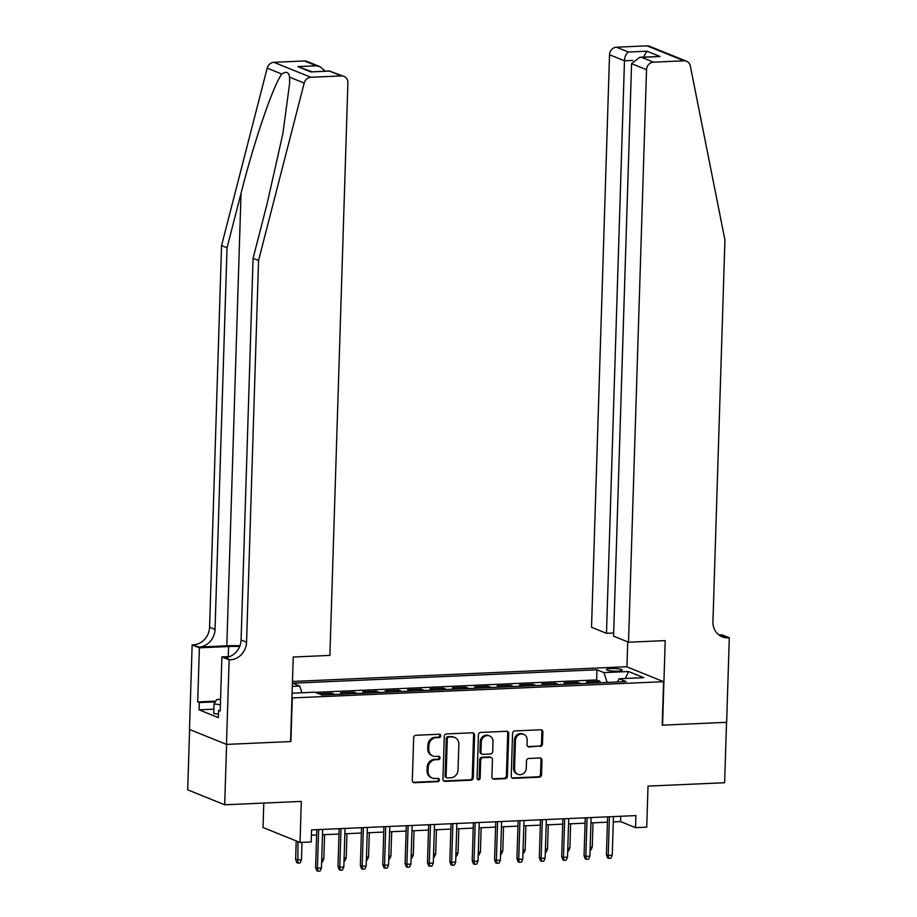 <?xml version="1.0" encoding="UTF-8"?>
<svg xmlns="http://www.w3.org/2000/svg" width="917" height="917" viewBox="0 0 917 917"><rect width="100%" height="100%" fill="white"/><g stroke="black" fill="none" stroke-linecap="round" stroke-linejoin="round"><path stroke-width="1.38" d="M440.745 735.835A1.685 1.513 112 0 0 439.254 734.253L415.928 735.274A2.407 2.166 112 0 0 413.659 737.749L412.318 780.424A2.407 2.166 112 0 0 414.438 782.705L437.764 781.674A1.685 1.513 112 0 0 438.452 778.453A1.685 1.513 112 0 0 437.868 778.35L434.853 778.487A7.703 6.912 112 0 1 432.205 778.04A7.703 6.912 112 0 1 428.067 771.208L428.182 767.655A7.703 6.912 112 0 1 435.437 759.757L438.464 759.62A1.685 1.513 112 0 0 439.14 756.399A1.685 1.513 112 0 0 438.567 756.296L435.541 756.433A7.703 6.912 112 0 1 432.893 755.986A7.703 6.912 112 0 1 428.755 749.155L428.869 745.601A7.703 6.912 112 0 1 436.137 737.704L439.151 737.566A1.685 1.513 112 0 0 440.745 735.835M432.893 755.986L431.896 755.574A7.703 6.912 112 0 1 427.758 748.753L427.872 745.2A7.703 6.912 112 0 1 435.139 737.291L438.154 737.165A1.685 1.513 112 0 0 439.3 734.242M413.143 782.293A2.407 2.166 112 0 0 413.441 782.293L436.767 781.273A1.685 1.513 112 0 0 437.913 778.35M432.205 778.04L431.208 777.627A7.703 6.912 112 0 1 427.07 770.807L427.173 767.242A7.703 6.912 112 0 1 434.44 759.345L437.466 759.219A1.685 1.513 112 0 0 438.601 756.296M611.203 668.527A7.84 1.307 1.8 0 0 606.561 669.57A7.84 1.307 1.8 0 0 617.599 671.118A7.84 1.307 1.8 0 0 622.242 670.063A7.84 1.307 1.8 0 0 611.203 668.527M540.228 746.484A2.407 2.166 112 0 0 542.497 744.019L542.875 732.041A2.407 2.166 112 0 0 540.755 729.772L514.838 730.918A2.407 2.166 112 0 0 512.569 733.382L511.228 776.057A2.407 2.166 112 0 0 513.348 778.338L539.265 777.192A2.407 2.166 112 0 0 541.534 774.727L541.981 760.262A2.407 2.166 112 0 0 539.861 757.981L528.777 758.474A2.407 2.166 112 0 0 526.507 760.938L526.278 768.114A6.442 5.777 112 0 1 517.99 774.338A6.442 5.777 112 0 1 514.54 768.629L515.423 740.535A6.442 5.777 112 0 1 523.699 734.311A6.442 5.777 112 0 1 527.16 740.019L527.023 744.696A2.407 2.166 112 0 0 529.143 746.977L539.23 746.083A2.407 2.166 112 0 0 541.5 743.618L541.878 731.64A2.407 2.166 112 0 0 541.053 729.783M292.271 698.078L290.895 741.555L226.591 744.398L224.688 804.794L301.303 801.412L300.019 842.471L311.195 841.978L311.574 829.896L635.928 815.591L635.55 827.661L646.726 827.168L648.021 786.11L724.636 782.728L726.528 722.332L662.223 725.164L663.587 681.686L291.938 697.94M474.593 735.056A2.407 2.166 112 0 0 472.473 732.786L446.556 733.921A2.407 2.166 112 0 0 444.287 736.397L442.945 779.072A2.407 2.166 112 0 0 445.066 781.353L470.971 780.207A2.407 2.166 112 0 0 473.252 777.742L474.593 735.056L473.585 734.655A2.407 2.166 112 0 0 472.771 732.786M480.703 732.419L506.608 731.273A2.407 2.166 112 0 1 508.729 733.554L507.388 776.229A2.407 2.166 112 0 1 505.118 778.693L494.034 779.186A2.407 2.166 112 0 1 491.913 776.917L492.452 759.608A2.407 2.166 112 0 0 490.331 757.327L482.972 757.66A2.407 2.166 112 0 0 480.703 760.124L480.141 778.143A1.685 1.513 112 0 1 477.069 778.281L478.433 734.884A2.407 2.166 112 0 1 480.703 732.419M224.688 804.794L187.698 789.824L189.601 729.485M599.924 682.752L599.97 681.285L586.548 681.881L589.803 683.199M577.561 683.738L577.607 682.271L564.184 682.867L567.44 684.185M555.186 684.724L555.232 683.257L541.809 683.853L545.065 685.171M532.823 685.71L532.869 684.242L519.446 684.839L522.701 686.157M510.448 686.695L510.494 685.228L497.071 685.824L500.327 687.142M488.085 687.681L488.131 686.225L474.708 686.81L477.963 688.128M465.71 688.667L465.756 687.211L452.333 687.796L455.589 689.114M443.347 689.653L443.392 688.197L429.97 688.793L433.225 690.1M420.972 690.65L421.018 689.183L407.607 689.779L410.862 691.097M398.608 691.636L398.654 690.169L385.232 690.765L388.487 692.083M376.234 692.622L376.279 691.154L362.868 691.75L366.124 693.069M353.87 693.607L353.916 692.14L340.494 692.736L343.749 694.054M331.507 694.593L331.553 693.126L318.669 693.699M292.454 681.469L626.598 666.728L663.587 681.686M599.97 681.285L596.623 679.933L596.944 669.788L292.729 683.211L299.721 686.042L301.922 692.759M596.944 669.788L603.936 672.619L628.546 671.531L643.745 677.674L619.135 678.763L626.139 681.595L321.924 695.017L314.921 692.186L292.087 693.195M292.294 686.363L299.721 686.042M331.553 693.126L334.808 694.444M353.916 692.14L357.172 693.458M376.279 691.154L379.546 692.473M398.654 690.169L401.91 691.487M421.018 689.183L424.273 690.501M443.392 688.197L446.648 689.515M465.756 687.211L469.011 688.529M488.131 686.225L491.386 687.532M510.494 685.228L513.749 686.546M532.869 684.242L536.124 685.561M555.232 683.257L558.487 684.575M577.607 682.271L580.862 683.589M596.623 679.933L315.31 692.346M263.787 803.063L263.019 827.512L300.019 842.471M613.29 821.919L620.545 821.598L635.55 827.661M311.413 835.249L316.64 835.009M322.497 834.757L339.015 834.023M344.861 833.771L361.378 833.037M367.236 832.785L383.753 832.051M389.599 831.799L406.116 831.066M411.974 830.802L428.491 830.08M434.337 829.816L450.855 829.094M456.712 828.83L473.229 828.108M479.075 827.845L495.593 827.111M501.439 826.859L517.956 826.125M523.813 825.873L540.331 825.14M546.177 824.887L562.694 824.154M568.551 823.89L585.069 823.168M590.915 822.904L607.432 822.182M620.717 816.256L620.545 821.598M619.135 678.763L617.416 681.973M607.157 682.431L603.936 672.619M628.546 671.531L625.417 678.488M443.771 780.94A2.407 2.166 112 0 0 444.069 780.94L469.974 779.805A2.407 2.166 112 0 0 472.244 777.329L473.585 734.655M448.872 737.142A1.685 1.513 112 0 0 447.278 738.861L446.098 776.332A1.685 1.513 112 0 0 447.588 777.925L450.774 777.788A7.703 6.912 112 0 0 458.042 769.89L458.844 744.272A7.703 6.912 112 0 0 454.706 737.451A7.703 6.912 112 0 0 452.058 736.993L447.874 736.729A1.685 1.513 112 0 0 446.281 738.46L447.278 738.861M447.003 777.822L446.006 777.421A1.685 1.513 112 0 1 445.1 775.931L446.281 738.46M454.706 737.451L453.697 737.039A7.703 6.912 112 0 0 451.049 736.592L452.058 736.993M447.874 736.729L451.049 736.592M492.727 778.774A2.407 2.166 112 0 0 493.037 778.785L504.121 778.292A2.407 2.166 112 0 0 506.39 775.828L507.731 733.142A2.407 2.166 112 0 0 506.906 731.285M491.157 757.476L490.159 757.064A2.407 2.166 112 0 0 489.334 756.926L481.975 757.247A2.407 2.166 112 0 0 479.706 759.723L479.144 777.742L480.141 778.143M477.516 779.473A1.685 1.513 112 0 0 479.144 777.742M493.014 741.647A6.442 5.777 112 0 0 489.563 735.938A6.442 5.777 112 0 0 481.276 742.162L480.955 752.066A2.407 2.166 112 0 0 483.087 754.336L490.435 754.015A2.407 2.166 112 0 0 492.704 751.539L493.014 741.647M489.563 735.938L488.555 735.526A6.442 5.777 112 0 0 480.267 741.761L481.276 742.162M482.25 754.198L481.253 753.785A2.407 2.166 112 0 1 479.958 751.653L480.267 741.761M527.837 746.564A2.407 2.166 112 0 0 528.135 746.576L539.23 746.083M523.699 734.311L522.701 733.909A6.442 5.777 112 0 0 514.414 740.134L515.423 740.535M517.99 774.338L516.993 773.937A6.442 5.777 112 0 1 513.531 768.228L514.414 740.134M512.053 777.925A2.407 2.166 112 0 0 512.351 777.937L538.256 776.791A2.407 2.166 112 0 0 540.537 774.315L540.984 759.861A2.407 2.166 112 0 0 540.159 757.992M301.452 859.951L300.065 862.966L297.819 863.069L296.821 862.656L295.629 859.401L301.452 859.951L302.002 842.391M297.819 863.069L298.002 841.657M295.629 859.401L296.202 840.935M316.812 829.667L315.62 867.482L317.42 868.216L318.635 829.587M321.454 868.032L320.056 871.047L317.821 871.15L317.42 868.216L321.454 868.032L322.658 829.415M317.821 871.15L316.823 870.749L315.62 867.482M218.464 714.217L213.753 713.506L214.051 703.843L216.779 699.533L220.55 699.362M220.378 704.806L214.051 703.843M239.979 645.751A31.923 5.33 1.8 0 0 226.808 645.82L198.851 647.047L192.146 644.892L189.487 729.439L226.476 744.398L290.563 741.566L293.222 657.019L329.902 655.403L347.898 82.885A7.359 6.602 112 0 0 343.944 76.363A7.359 6.602 112 0 0 341.411 75.928L310.886 77.28A7.359 6.602 112 0 0 304.192 83.08L258.548 260.508L246.558 642.198A17.159 15.406 -68 0 1 230.362 659.793L229.135 659.85L226.476 744.398M258.548 260.508L253.081 258.296L267.076 203.895L282.837 133.836L289.612 83.447L289.566 77.166C288.821 72.065 286.242 71.022 281.828 74.036C273.404 84.903 254.135 141.252 241.033 193.361L227.038 247.762L215.036 629.452A17.159 15.406 -68 0 1 198.851 647.047M227.038 247.762L221.559 245.55L209.569 627.239A17.159 15.406 -68 0 1 193.372 644.834M230.362 659.793L224.894 657.581A17.159 15.406 -68 0 0 241.079 639.986L253.081 258.296M341.411 75.928L329.467 71.102L310.897 71.916L297.807 66.62L316.376 65.806L304.421 60.969L273.896 62.322L310.886 77.28M281.828 74.036L267.202 68.122L221.559 245.55M229.135 659.85L221.891 656.916L220.183 711.03L218.59 710.388L220.206 710.308M213.89 709.173L199.069 709.827L218.361 717.633L218.59 710.388M199.069 709.827L199.287 702.582L197.694 701.929L199.39 647.826L192.146 644.892M239.704 646.474A27.579 4.608 1.8 0 0 228.585 646.531L199.39 647.826M221.891 656.916L229.663 656.572M267.202 68.122A7.359 6.602 -68 0 1 273.896 62.322M304.421 60.969A7.359 6.602 -68 0 1 306.954 61.405L320.044 66.689L325.226 71.159M197.694 701.929L215.77 701.138M215.3 701.872L199.287 702.582M329.467 71.102L343.944 76.363M310.897 71.916L330.143 70.941M297.807 66.62L311.952 71.744M316.376 65.806L320.044 66.689M628.523 642.221L646.519 69.703L631.572 63.651L613.576 636.18L628.523 642.221L665.215 640.605L662.555 725.152L726.642 722.321L729.302 637.774L722.046 634.851L718.939 634.988M613.679 632.994L606.481 633.303L591.534 627.262L609.53 54.745A7.359 6.602 -68 0 1 616.465 47.203L647.001 45.85A7.359 6.602 -68 0 1 649.534 46.274L686.524 61.244A7.359 6.602 112 0 1 690.329 66.035L724.934 239.933L712.945 621.611A17.159 15.406 112 0 0 722.172 636.834A17.159 15.406 112 0 0 728.064 637.831L729.302 637.774M616.465 47.203L628.42 52.028L646.978 51.214L660.08 56.51L641.51 57.324L653.454 62.161L683.99 60.809L647.001 45.85M626.93 666.865L627.709 641.889M606.481 633.303L624.477 60.786L609.53 54.745M686.524 61.244A7.359 6.602 112 0 0 683.99 60.809M653.454 62.161A7.359 6.602 112 0 0 646.519 69.703M719.547 635.424A17.159 15.406 112 0 0 722.596 635.619L728.064 637.831M628.42 52.028C626.162 53.404 624.844 56.315 624.477 60.786L632.776 60.419M646.978 51.214L643.402 57.118M660.08 56.51L639.734 57.278L631.572 63.651M641.51 57.324L639.734 57.278M321.729 859.057L323.827 858.954L324.584 834.665M323.827 858.954L322.429 861.98L321.638 862.014M344.104 858.06L346.19 857.968L346.958 833.679M346.19 857.968L344.792 860.994L344.001 861.029M366.468 857.074L368.565 856.982L369.322 832.693M368.565 856.982L367.167 860.008L366.376 860.043M388.842 856.088L390.929 855.997L391.697 831.696M390.929 855.997L389.53 859.011L388.739 859.046M339.175 828.681L337.995 866.496L339.794 867.218L341.009 828.601M343.818 867.046L342.419 870.061L340.184 870.164L339.794 867.218L343.818 867.046L345.033 828.429M340.184 870.164L339.187 869.763L337.995 866.496M361.55 827.696L360.358 865.51L362.158 866.233L363.373 827.615M366.181 866.061L364.794 869.075L362.559 869.178L362.158 866.233L366.181 866.061L367.396 827.443M362.559 869.178L361.562 868.766L360.358 865.51M383.914 826.71L382.733 864.525L384.532 865.247L385.748 826.63M388.556 865.075L387.157 868.09L384.922 868.193L384.532 865.247L388.556 865.075L389.771 826.446M384.922 868.193L383.925 867.78L382.733 864.525M406.288 825.724L405.096 863.539L406.896 864.261L408.111 825.644M410.919 864.089L409.532 867.104L407.297 867.195L406.896 864.261L410.919 864.089L412.134 825.46M407.297 867.195L406.288 866.794L405.096 863.539M411.206 855.102L413.292 855.011L414.06 830.71M413.292 855.011L411.905 858.025L411.114 858.06M428.652 824.738L427.471 862.542L429.271 863.275L430.474 824.658M433.294 863.092L431.896 866.118L429.66 866.21L429.271 863.275L433.294 863.092L434.509 824.475M429.66 866.21L428.663 865.808L427.471 862.542M433.569 854.117L435.667 854.025L436.435 829.725M435.667 854.025L434.268 857.04L433.477 857.074M451.026 823.753L449.834 861.556L451.634 862.289L452.849 823.672M455.657 862.106L454.27 865.132L452.035 865.224L451.634 862.289L455.657 862.106L456.872 823.489M452.035 865.224L451.026 864.823L449.834 861.556M455.944 853.131L458.03 853.039L458.798 828.739M458.03 853.039L456.643 856.054L455.852 856.088M473.39 822.755L472.209 860.57L474.009 861.304L475.212 822.675M478.032 861.12L476.634 864.146L474.398 864.238L474.009 861.304L478.032 861.12L479.247 822.503M474.398 864.238L473.401 863.837L472.209 860.57M478.307 852.145L480.405 852.053L481.161 827.753M480.405 852.053L479.006 855.068L478.215 855.102M495.765 821.77L494.572 859.584L496.372 860.318L497.587 821.689M500.395 860.135L499.008 863.149L496.773 863.252L496.372 860.318L500.395 860.135L501.61 821.517M496.773 863.252L495.765 862.851L494.572 859.584M500.682 851.159L502.768 851.056L503.536 826.767M502.768 851.056L501.381 854.082L500.59 854.117M518.128 820.784L516.936 858.599L518.735 859.321L519.95 820.704M522.77 859.149L521.372 862.163L519.137 862.267L518.735 859.321L522.77 859.149L523.985 820.532M519.137 862.267L518.139 861.865L516.936 858.599M523.045 850.162L525.143 850.07L525.899 825.781M525.143 850.07L523.745 853.097L522.954 853.131M540.503 819.798L539.311 857.613L541.11 858.335L542.325 819.718M545.134 858.163L543.747 861.178L541.5 861.281L541.11 858.335L545.134 858.163L546.349 819.546M541.5 861.281L540.503 860.868L539.311 857.613M545.42 849.176L547.506 849.085L548.274 824.796M547.506 849.085L546.119 852.111L545.328 852.145M562.866 818.812L561.674 856.627L563.474 857.349L564.689 818.732M567.508 857.177L566.11 860.192L563.875 860.295L563.474 857.349L567.508 857.177L568.723 818.549M563.875 860.295L562.878 859.882L561.674 856.627M567.783 848.191L569.881 848.099L570.638 823.798M569.881 848.099L568.483 851.114L567.692 851.148M585.241 817.826L584.049 855.641L585.848 856.363L587.063 817.746M589.872 856.191L588.485 859.206L586.238 859.298L585.848 856.363L589.872 856.191L591.087 817.563M586.238 859.298L585.241 858.897L584.049 855.641M590.158 847.205L592.244 847.113L593.012 822.813M592.244 847.113L590.857 850.128L590.067 850.162M607.604 816.841L606.412 854.644L608.212 855.378L609.427 816.76M612.247 855.194L610.848 858.22L608.613 858.312L608.212 855.378L612.247 855.194L613.45 816.577M608.613 858.312L607.616 857.911L606.412 854.644M435.139 737.291L436.137 737.704M427.872 745.2L428.869 745.601M427.758 748.753L428.755 749.155M437.466 759.219L438.464 759.62M434.44 759.345L435.437 759.757M427.173 767.242L428.182 767.655M427.07 770.807L428.067 771.208M436.767 781.273L437.764 781.674M413.441 782.293L414.438 782.705M438.154 737.165L439.151 737.566M472.244 777.329L473.252 777.742M469.974 779.805L470.971 780.207M444.069 780.94L445.066 781.353M445.1 775.931L446.098 776.332M507.731 733.142L508.729 733.554M506.39 775.828L507.388 776.229M504.121 778.292L505.118 778.693M493.037 778.785L494.034 779.186M489.334 756.926L490.331 757.327M481.975 757.247L482.972 757.66M479.706 759.723L480.703 760.124M479.958 751.653L480.955 752.066M528.135 746.576L529.143 746.977M513.531 768.228L514.54 768.629M540.984 759.861L541.981 760.262M540.537 774.315L541.534 774.727M538.256 776.791L539.265 777.192M512.351 777.937L513.348 778.338M541.878 731.64L542.875 732.041M541.5 743.618L542.497 744.019M241.033 193.361L226.808 645.82M215.036 629.452L209.569 627.239M241.079 639.986L246.558 642.198M304.192 83.08L289.566 77.166M228.264 656.641L228.585 646.531"/></g></svg>
